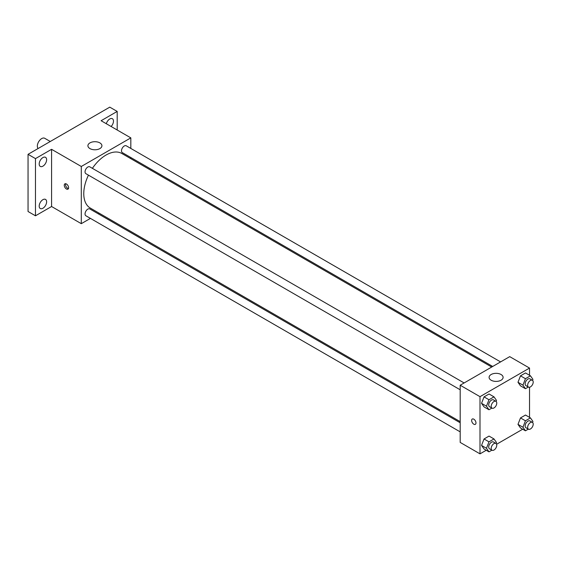 <?xml version="1.0" encoding="UTF-8"?>
<svg xmlns="http://www.w3.org/2000/svg" width="561" height="561" viewBox="0 0 561 561"><rect width="100%" height="100%" fill="white"/><g stroke="black" fill="none" stroke-linecap="round" stroke-linejoin="round"><path stroke-width="0.84" d="M50.273 141.491L44.733 138.294A6.129 3.541 120 0 0 40.013 139.934A6.129 3.541 120 0 0 37.335 146.105A6.129 3.541 120 0 0 38.113 148.511M90.433 218.39L81.296 223.671L51.577 206.511L35.476 215.803L28.05 211.511L28.05 154.324L109.774 107.144L117.2 111.429L117.2 130.019M99.304 213.271L98.308 213.846M42.909 208.257A5.252 3.036 -60 0 1 40.28 208.517A5.252 3.036 -60 0 1 39.473 204.302A5.252 3.036 -60 0 1 42.909 199.674A5.252 3.036 -60 0 1 45.532 199.414A5.252 3.036 -60 0 1 46.339 203.622A5.252 3.036 -60 0 1 42.909 208.257M42.909 166.161A5.252 3.036 -60 0 1 40.28 166.421A5.252 3.036 -60 0 1 39.473 162.213A5.252 3.036 -60 0 1 42.909 157.585A5.252 3.036 -60 0 1 45.532 157.325A5.252 3.036 -60 0 1 46.339 161.533A5.252 3.036 -60 0 1 42.909 166.161M51.577 206.511L51.577 149.317L35.476 158.609L28.05 154.324M35.476 215.803L35.476 158.609M81.296 223.671L81.296 166.477L51.577 149.317M81.296 166.477L130.825 137.88L101.106 120.72L117.2 111.429M89.963 148.602A7.005 4.046 180 0 1 87.909 145.748A7.005 4.046 180 0 1 94.914 141.702A7.005 4.046 180 0 1 101.92 145.748A7.005 4.046 180 0 1 97.593 149.478A7.005 4.046 180 0 1 89.963 148.602M106.309 123.729A5.252 3.036 -60 0 1 109.774 118.981A5.252 3.036 -60 0 1 112.396 118.722A5.252 3.036 -60 0 1 111.106 126.498M88.456 175.158A31.521 18.197 120 0 0 83.771 193.643A31.521 18.197 120 0 0 90.3 208.068L460.188 421.627M491.709 367.034L121.821 153.476A31.521 18.197 120 0 0 92.39 168.335M130.825 137.88L130.825 148.434M130.825 157.522L130.825 158.679M500.58 361.908L126.253 145.797A3.934 2.272 120 0 0 123.217 146.849A3.934 2.272 120 0 0 121.499 150.811A3.934 2.272 120 0 0 122.319 152.613L492.705 366.459M460.188 422.777L89.802 208.937A3.934 2.272 120 0 0 86.766 209.989A3.934 2.272 120 0 0 85.048 213.951A3.934 2.272 120 0 0 85.861 215.754L460.188 431.865M460.188 389.776L85.861 173.658A3.934 2.272 -60 0 1 85.861 169.113A3.934 2.272 -60 0 1 89.802 166.841L464.129 382.96M68.603 187.746A3.064 1.767 60 0 1 67.965 189.148A3.064 1.767 60 0 1 64.901 187.381A3.064 1.767 60 0 1 64.901 183.84A3.064 1.767 60 0 1 67.264 184.66A3.064 1.767 60 0 1 68.603 187.746M68.456 188.559A3.064 1.767 60 0 1 66.149 186.659A3.064 1.767 60 0 1 65.658 183.706M486.24 450.259L479.999 453.856L460.188 442.419L460.188 385.232L509.718 356.635L529.528 368.072L529.528 375.281M522.698 429.214L496.604 444.27M520.489 385.849L517.985 382.286L520.489 375.835L525.496 372.946L520.489 375.835L517.985 382.286L520.489 385.849L525.447 388.703L522.943 385.148L525.447 378.696L530.447 375.807L532.95 379.369L532.55 380.386M484.038 448.982L481.534 445.427L484.038 438.975L489.045 436.086L484.038 438.975L481.534 445.427L484.038 448.982L488.989 451.843L486.485 448.281L488.989 441.837L493.996 438.947L496.499 442.503L496.099 443.527M529.528 387.244L529.528 417.37M479.999 453.856L479.999 396.669L529.528 368.072M520.489 427.938L517.985 424.375L520.489 417.931L525.496 415.042L520.489 417.931L517.985 424.375L520.489 427.938L525.447 430.799L522.943 427.237L525.447 420.792L530.447 417.903L532.95 421.458L532.55 422.482M484.038 406.893L481.534 403.331L484.038 396.879L489.045 393.99L484.038 396.879L481.534 403.331L484.038 406.893L488.989 409.754L486.485 406.192L488.989 399.741L493.996 396.851L496.499 400.414L496.099 401.438M479.999 396.669L460.188 385.232M491.148 380.225A7.005 4.046 180 0 1 489.094 377.364A7.005 4.046 180 0 1 496.099 373.324A7.005 4.046 180 0 1 503.105 377.364A7.005 4.046 180 0 1 498.778 381.101A7.005 4.046 180 0 1 491.148 380.225M475.98 422.938A3.064 1.767 60 0 1 475.342 424.34A3.064 1.767 60 0 1 472.278 422.573A3.064 1.767 60 0 1 472.278 419.032A3.064 1.767 60 0 1 474.641 419.859A3.064 1.767 60 0 1 475.98 422.938M475.342 424.34A3.064 1.767 60 0 1 472.278 422.573A3.064 1.767 60 0 1 472.278 419.032M491.892 408.078L488.989 409.754M495.938 401.325L493.463 399.895A3.934 2.272 120 0 0 490.426 400.947A3.934 2.272 120 0 0 488.708 404.909A3.934 2.272 120 0 0 489.522 406.711L492.004 408.142A3.934 2.272 120 0 0 495.938 405.869A3.934 2.272 120 0 0 495.938 401.325A3.934 2.272 120 0 0 492.902 402.377A3.934 2.272 120 0 0 491.184 406.339A3.934 2.272 120 0 0 492.004 408.142M486.485 406.192L481.534 403.331M488.989 399.741L484.038 396.879M493.996 396.851L489.045 393.99M528.343 387.034L525.447 388.703M532.389 380.274L529.914 378.85A3.934 2.272 120 0 0 526.877 379.902A3.934 2.272 120 0 0 525.159 383.864A3.934 2.272 120 0 0 525.98 385.666L528.455 387.097A3.934 2.272 120 0 0 532.389 384.825A3.934 2.272 120 0 0 532.389 380.274A3.934 2.272 120 0 0 529.36 381.333A3.934 2.272 120 0 0 527.642 385.295A3.934 2.272 120 0 0 528.455 387.097M522.943 385.148L517.985 382.286M525.447 378.696L520.489 375.835M530.447 375.807L525.496 372.946M491.892 450.167L488.989 451.843M495.938 443.414L493.463 441.984A3.934 2.272 120 0 0 490.426 443.043A3.934 2.272 120 0 0 488.708 447.005A3.934 2.272 120 0 0 489.522 448.807L492.004 450.231A3.934 2.272 120 0 0 495.938 447.959A3.934 2.272 120 0 0 495.938 443.414A3.934 2.272 120 0 0 492.902 444.473A3.934 2.272 120 0 0 491.184 448.428A3.934 2.272 120 0 0 492.004 450.231M486.485 448.281L481.534 445.427M488.989 441.837L484.038 438.975M493.996 438.947L489.045 436.086M528.343 429.123L525.447 430.799M532.389 422.37L529.914 420.939A3.934 2.272 120 0 0 526.877 421.991A3.934 2.272 120 0 0 525.159 425.953A3.934 2.272 120 0 0 525.98 427.755L528.455 429.186A3.934 2.272 120 0 0 532.389 426.914A3.934 2.272 120 0 0 532.389 422.37A3.934 2.272 120 0 0 529.36 423.422A3.934 2.272 120 0 0 527.642 427.384A3.934 2.272 120 0 0 528.455 429.186M522.943 427.237L517.985 424.375M525.447 420.792L520.489 417.931M530.447 417.903L525.496 415.042"/></g></svg>
